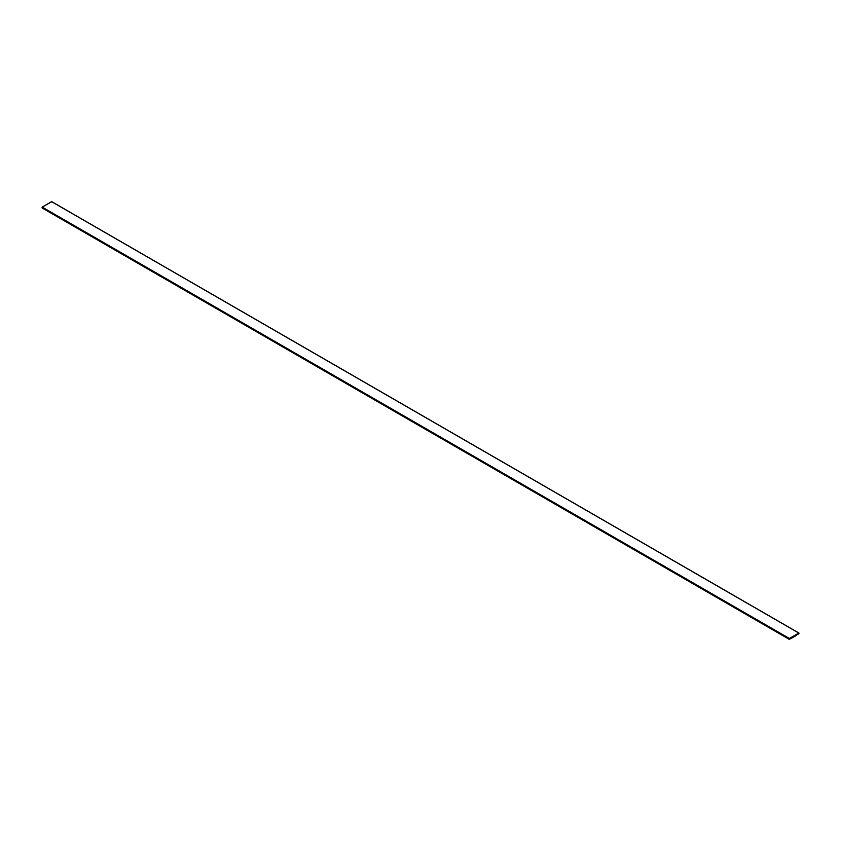 <?xml version="1.0" encoding="UTF-8"?>
<svg xmlns="http://www.w3.org/2000/svg" width="841" height="841" viewBox="0 0 841 841"><rect width="100%" height="100%" fill="white"/><g stroke="black" fill="none" stroke-linecap="round" stroke-linejoin="round"><path stroke-width="1.26" d="M795.964 635.544L792.222 637.741L795.964 635.544M792.19 637.72L795.964 635.586L792.19 637.72M51.764 201.745L42.197 207.096L42.05 207.874L789.384 639.339L798.95 633.651L789.236 639.255L789.384 638.477L798.95 633.126M51.616 201.661L798.803 633.042L51.616 201.661L42.197 207.096L789.384 638.477L42.197 207.096L789.236 638.74L42.05 207.874L789.236 639.255L42.05 207.874M798.876 633.168L789.31 639.213L798.876 633.168M798.803 633.042L789.384 638.477L789.236 639.255M795.964 635.586L792.222 637.877L795.964 635.586M798.908 633.031L51.722 201.651M789.279 639.349L42.092 207.969"/></g></svg>
